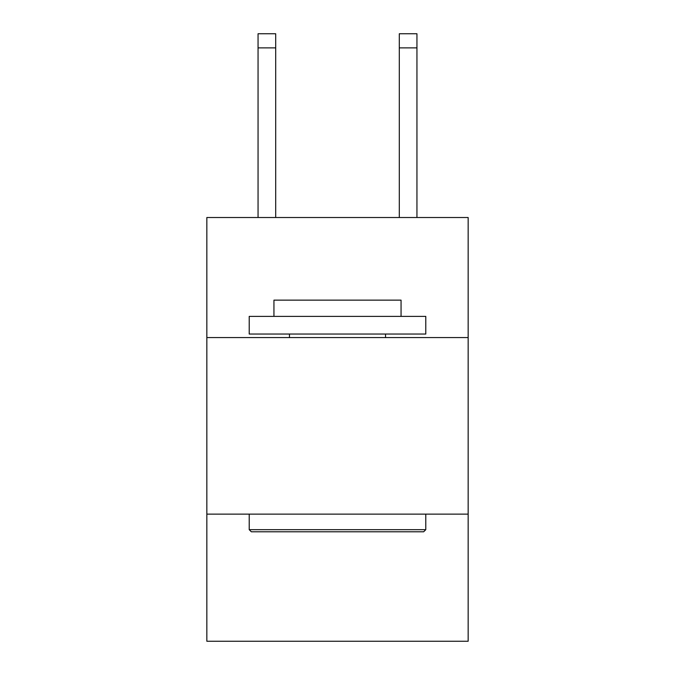 <?xml version="1.0" encoding="UTF-8"?>
<svg xmlns="http://www.w3.org/2000/svg" width="675" height="675" viewBox="0 0 675 675"><rect width="100%" height="100%" fill="white"/><g stroke="black" fill="none" stroke-linecap="round" stroke-linejoin="round"><path stroke-width="1.01" d="M206.845 337.567L468.155 337.567L468.155 217.51L206.845 217.51L206.845 641.25L468.155 641.25L468.155 514.131L206.845 514.131M468.155 514.131L468.155 337.567M251.336 531.782L249.218 529.664L425.782 529.664L423.664 531.782L251.336 531.782M425.782 316.381L425.782 334.041L249.218 334.041L249.218 316.381L425.782 316.381M273.94 316.381L273.94 300.139L401.06 300.139L401.06 316.381M425.782 514.131L425.782 529.664M249.218 514.131L249.218 529.664M385.526 334.041L385.526 337.567M289.474 334.041L289.474 337.567M275.704 217.51L275.704 47.874L258.052 47.874L258.052 33.75L275.704 33.75L275.704 47.874M258.052 217.51L258.052 47.874M416.948 217.51L416.948 33.75L399.296 33.75L399.296 217.51M399.296 47.874L416.948 47.874"/></g></svg>
